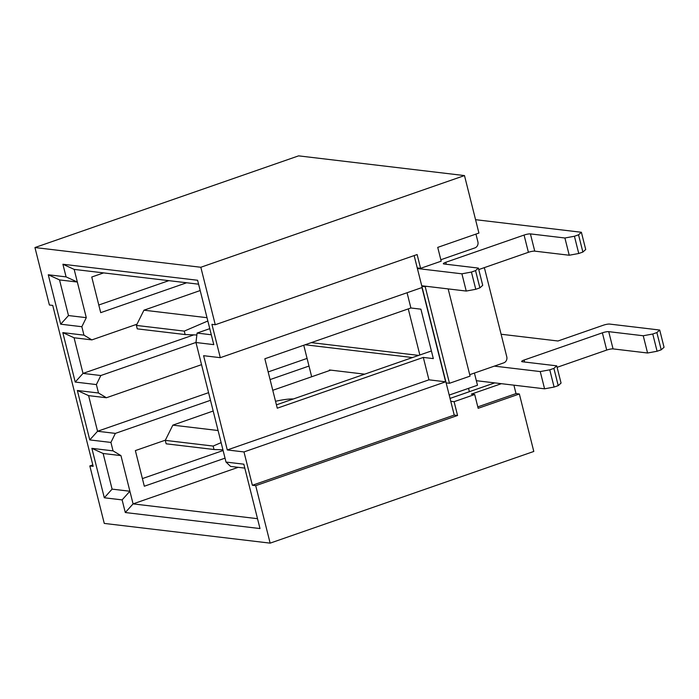 <?xml version="1.0" encoding="UTF-8"?>
<svg xmlns="http://www.w3.org/2000/svg" width="699" height="699" viewBox="0 0 699 699"><rect width="100%" height="100%" fill="white"/><g stroke="black" fill="none" stroke-linecap="round" stroke-linejoin="round"><path stroke-width="1.05" d="M195.982 342.44L100.831 375.529L96.383 384.572L75.23 382.056L62.814 332.628L83.959 335.144L81.844 326.713L60.691 324.196L48.275 274.768L66.082 276.891L62.91 264.248L197.607 280.264L213.78 344.633L195.973 342.519L226.013 462.065L243.82 464.188L259.993 528.558L125.296 512.533L122.115 499.89L104.308 497.775L91.884 448.347L113.037 450.864L110.923 442.432L115.361 433.389L210.495 400.309M201.539 364.668L106.414 397.748L98.498 393.004L96.383 384.572M311.675 376.761L308.993 366.058L270.085 379.583M120.944 455.608L103.137 453.494L112.093 489.125L129.9 491.24L120.944 455.608L113.037 450.864M122.115 499.89L129.9 491.24L133.081 503.883L257.52 518.684M238.219 467.325L133.081 503.883L125.296 512.533M225.026 458.16L144.317 486.224L135.37 450.593L165.383 440.16M449.195 395.075L477.487 385.236L474.42 373.056M469.387 391.693L468.54 388.347M209.77 328.661L197.083 333.074L211.308 334.769M276.428 404.852L431.414 350.959M407.063 292.732L410.89 307.988L264.851 358.77L277.267 408.199L423.314 357.416L428.941 379.828L227.289 449.955L243.986 451.938L252.365 485.272L255.703 485.665L270.146 543.14L533.8 451.458L519.357 393.991L478.16 408.312L474.7 394.516L454.097 401.68L457.565 415.477L255.703 485.665M428.941 379.828L445.639 381.811L421.96 287.56L220.299 357.678L203.601 355.695L227.289 449.955M423.314 357.416L433.328 358.604L420.912 309.176L410.89 307.988M110.923 442.432L89.769 439.916L77.344 390.488L98.498 393.004M220.299 357.678L211.928 324.345L215.266 324.738L417.128 254.55L420.597 268.337L441.191 261.181L437.731 247.385L478.92 233.055L464.486 175.58L298.604 155.86L34.95 247.542L200.823 267.263L215.266 324.738M34.95 247.542L49.393 305.009L52.731 305.411L93.168 466.338L89.83 465.945L104.265 523.42L270.146 543.14M475.94 234.095L477.898 241.854A4.823 4.273 -83.2 0 1 474.927 247.892L440.833 259.748M414.149 255.581L417.251 267.944L420.597 268.337M136.995 324.205L91.875 339.889L74.059 337.774L83.015 373.406L100.831 375.529M193.85 334.865L83.015 373.406L75.23 382.056M168.843 280.649L98.786 305.009M106.414 397.748L88.598 395.634L97.554 431.266L115.361 433.389M307.071 358.412L268.163 371.938M208.573 392.663L97.554 431.266L89.769 439.916M223.112 450.523L142.404 478.588M513.905 385.166L516.019 393.589L519.357 393.991M103.618 272.898L91.752 277.022L100.708 312.654L186.65 282.772M417.251 267.944L446.137 382.895L449.474 383.288L425.219 286.73L426.407 286.319M449.474 383.288L470.077 376.123L448.155 288.905M446.137 382.895L454.228 415.075L457.565 415.477M450.042 398.421L494.709 382.886M454.097 401.68L450.759 401.287M501.393 383.681L471.353 394.122L474.7 394.516M484.031 267.734A4.823 4.273 -83.2 0 1 484.826 269.447L506.775 356.805A4.823 4.273 -83.2 0 1 503.813 362.833L469.719 374.69M425.219 286.73L421.873 286.337M329.561 370.549L329.412 369.972L364.677 374.166M412.471 357.547L305.087 344.773M308.993 366.058L303.759 345.236M200.823 267.263L464.486 175.58M89.83 465.945L92.81 464.905M91.875 339.889L83.959 335.144M198.595 284.187L74.164 269.395L86.292 317.669L81.844 326.713M516.019 393.589L477.801 406.879M454.228 415.075L252.365 485.272M445.639 381.811L243.986 451.938M418.649 355.398L311.273 342.624M408.268 308.897L419.846 354.978M48.275 274.768L59.529 279.915L68.476 315.555L86.292 317.669M59.529 279.915L77.336 282.038L66.082 276.891M60.691 324.196L68.476 315.555M74.164 269.395L62.91 264.248M62.814 332.628L74.059 337.774M77.344 390.488L88.598 395.634M104.308 497.775L112.093 489.125M91.884 448.347L103.137 453.494M244.807 468.112L230.583 466.416L226.013 462.065M197.083 333.074L195.973 342.519M476.342 380.702L544.582 388.819L540.248 371.571L494.376 366.119M554.097 387.063L558.221 385.63L553.888 368.39L549.764 369.823L554.097 387.063L544.582 388.819M558.221 385.63L561.061 383.087L556.727 365.839L522.214 361.741A4.823 0.891 165.9 0 1 521.655 361.479A4.823 0.891 165.9 0 1 524.11 360.037L602.381 332.82A4.823 0.891 165.9 0 1 608.724 331.658L643.237 335.756L647.571 353.004L657.095 351.248L661.21 349.815L656.877 332.575L652.761 334.008L657.095 351.248M557.094 367.316L606.715 350.068A4.823 0.891 165.9 0 1 613.058 348.897L647.571 353.004M661.21 349.815L664.05 347.272L659.716 330.033L609.624 324.074A4.823 0.891 165.9 0 0 603.272 325.236L557.959 340.998L501.104 334.236M330.749 370.129L272.767 390.295M213.186 411.012L172.836 425.141L218.088 430.523M214.016 449.509L213.143 446.058L165.279 440.37L166.144 443.813L214.016 449.509L222.937 449.824M275.537 401.296A24.116 4.439 165.9 0 1 293.344 398.972M549.764 369.823L540.248 371.571M556.727 365.839L553.888 368.39M652.761 334.008L643.237 335.756M659.716 330.033L656.877 332.575M165.279 440.37L172.836 425.141M221.129 442.633L213.143 446.058M417.399 268.521L461.908 273.816L466.242 291.055L475.766 289.299L479.881 287.866L475.547 270.627L471.432 272.06L475.766 289.299M421.733 285.76L466.242 291.055M479.881 287.866L482.721 285.323L478.387 268.084L443.9 263.977A4.823 0.891 165.9 0 1 443.341 263.724A4.823 0.891 165.9 0 1 445.787 262.282L524.067 235.065A4.823 0.891 165.9 0 1 530.41 233.894L564.906 238.001L569.239 255.24L578.755 253.492L582.879 252.059L578.545 234.812L574.421 236.245L578.755 253.492M478.763 269.569L528.4 252.304A4.823 0.891 165.9 0 1 534.744 251.142L569.239 255.24M582.879 252.059L585.718 249.508L581.385 232.269L475.565 219.687M200.194 290.539L143.95 310.19L207.018 317.696M185.13 334.559L184.265 331.108L136.392 325.419L137.257 328.862L185.13 334.559L196.856 334.978M471.432 272.06L461.908 273.816M478.387 268.084L475.547 270.627M574.421 236.245L564.906 238.001M581.385 232.269L578.545 234.812M136.392 325.419L143.95 310.19M207.839 320.99L184.265 331.108M602.381 332.82L606.715 350.068M524.11 360.037L524.608 362.021M608.724 331.658L613.058 348.897M445.787 262.282L446.285 264.266M524.067 235.065L528.4 252.304M530.41 233.894L534.744 251.142"/></g></svg>
